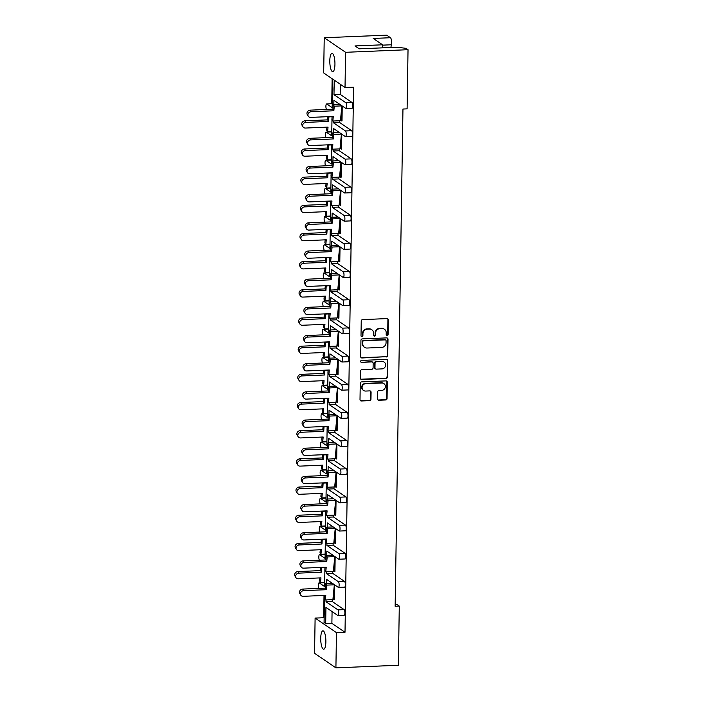<?xml version="1.0" encoding="UTF-8"?>
<svg xmlns="http://www.w3.org/2000/svg" width="703" height="703" viewBox="0 0 703 703"><rect width="100%" height="100%" fill="white"/><g stroke="black" fill="none" stroke-linecap="round" stroke-linejoin="round"><path stroke-width="1.05" d="M387.107 335.621A0.984 0.931 124.3 0 0 388.074 334.619L388.302 319.927A1.406 1.327 124.3 0 0 386.975 318.6L362.616 319.61A1.406 1.327 124.3 0 0 361.237 321.051L361.008 335.744A0.984 0.931 124.3 0 0 361.94 336.667A0.984 0.931 124.3 0 0 362.906 335.665L362.933 333.758A4.508 4.244 124.3 0 1 367.335 329.153L369.365 329.074A4.508 4.244 124.3 0 1 373.627 333.319L373.592 335.217A0.984 0.931 124.3 0 0 374.523 336.148A0.984 0.931 124.3 0 0 375.49 335.138L375.516 333.24A4.508 4.244 124.3 0 1 379.919 328.635L381.949 328.547A4.508 4.244 124.3 0 1 386.211 332.791L386.175 334.698A0.984 0.931 124.3 0 0 387.107 335.621M386.386 335.305A0.984 0.931 124.3 0 0 387.669 334.338L387.898 319.654A1.406 1.327 124.3 0 0 387.529 318.696M361.219 336.35A0.984 0.931 124.3 0 0 362.502 335.384L362.528 333.486L362.933 333.758M373.803 335.832A0.984 0.931 124.3 0 0 375.086 334.865L375.112 332.967L375.516 333.24M390.85 47.505L391.404 44.772A4.306 1.195 -92.4 0 0 391.597 42.778A4.306 1.195 -92.4 0 0 390.455 37.725L386.676 35.15L324.232 37.742L345.577 52.294L345.024 87.506L323.679 72.963L324.232 37.742M332.22 103.745L326.754 103.965L332.159 107.656L332.37 94.07A9.192 2.548 -92.4 0 0 332.827 89.606A9.192 2.548 -92.4 0 0 332.519 84.615L332.607 79.044M334.944 64.272A9.192 2.548 -92.4 0 0 331.992 53.331A9.192 2.548 -92.4 0 0 329.804 60.757A9.192 2.548 -92.4 0 0 332.756 71.697A9.192 2.548 -92.4 0 0 334.944 64.272M325.876 641.795A9.192 2.548 -92.4 0 0 322.923 630.855A9.192 2.548 -92.4 0 0 320.726 638.289A9.192 2.548 -92.4 0 0 323.688 649.221A9.192 2.548 -92.4 0 0 325.876 641.795M326.051 599.923L326.025 601.759L337.941 609.879A2.874 0.8 -92.4 0 1 338.697 613.244A2.874 0.8 -92.4 0 1 338.02 615.573A2.874 0.8 -92.4 0 1 337.853 615.52L325.937 607.392L325.682 623.596L324.074 622.498L324.188 615.248A9.192 2.548 -92.4 0 0 324.645 610.784A9.192 2.548 -92.4 0 0 324.338 605.793L324.452 598.517M377.529 398.926A1.406 1.327 124.3 0 0 378.864 400.253L385.692 399.963A1.406 1.327 124.3 0 0 387.072 398.531L387.327 382.212A1.406 1.327 124.3 0 0 385.991 380.885L361.641 381.896A1.406 1.327 124.3 0 0 360.261 383.337L360.006 399.656A1.406 1.327 124.3 0 0 361.333 400.982L369.593 400.64A1.406 1.327 124.3 0 0 370.964 399.199L371.079 392.212A1.406 1.327 124.3 0 0 369.743 390.886L365.648 391.061A3.77 3.55 124.3 0 1 362.273 386.395A3.77 3.55 124.3 0 1 365.771 383.662L381.799 382.994A3.77 3.55 124.3 0 1 385.182 387.661A3.77 3.55 124.3 0 1 381.685 390.393L379.014 390.499A1.406 1.327 124.3 0 0 377.643 391.94L377.529 398.926M332.071 611.575L331.886 623.333L345.006 632.278L353.574 87.154L345.024 87.506M345.006 632.278L336.465 632.638L335.911 667.85L314.566 653.298L315.111 618.086L336.465 632.638M390.455 37.725L373.223 38.445L382.555 44.799L354.98 45.941L359.207 48.823L397.116 47.242L406.018 48.331L408.03 49.702L407.099 108.86L402.96 109.035L395.148 606.267L399.286 606.091L398.355 665.258L335.911 667.85M408.03 49.702L345.577 52.294M386.369 356.966A1.406 1.327 124.3 0 0 387.748 355.525L388.003 339.215A1.406 1.327 124.3 0 0 386.668 337.888L362.309 338.899A1.406 1.327 124.3 0 0 360.938 340.34L360.683 356.649A1.406 1.327 124.3 0 0 362.01 357.976L385.965 356.693A1.406 1.327 124.3 0 0 387.344 355.252L387.599 338.943A1.406 1.327 124.3 0 0 387.23 337.985M387.661 360.709L387.406 377.028A1.406 1.327 124.3 0 1 386.035 378.469L361.676 379.479A1.406 1.327 124.3 0 1 360.34 378.152L360.454 371.166A1.406 1.327 124.3 0 1 361.825 369.734L371.702 369.321A1.406 1.327 124.3 0 0 373.082 367.88L373.152 363.249A1.406 1.327 124.3 0 0 371.825 361.922L361.535 362.353A0.984 0.931 124.3 0 1 360.657 361.131A0.984 0.931 124.3 0 1 361.57 360.419L386.334 359.382A1.406 1.327 124.3 0 1 387.661 360.709L387.406 377.028M399.286 606.091L397.274 604.721L395.174 604.466M332.132 78.718L331.737 103.701M324.013 595.45L323.661 617.735L324.145 618.06M324.496 595.432L324.47 597.33M324.935 567.259L324.909 569.166M324.891 570.344L324.637 586.574L319.232 582.892A2.874 0.8 -92.4 0 0 319.065 582.84A2.874 0.8 -92.4 0 0 318.38 585.16A2.874 0.8 -92.4 0 0 319.004 588.393M325.384 539.087L325.348 540.994M325.331 542.171L325.076 558.402L319.672 554.72A2.874 0.8 -92.4 0 0 319.505 554.667A2.874 0.8 -92.4 0 0 318.819 556.987A2.874 0.8 -92.4 0 0 319.443 560.221M325.823 510.914L325.797 512.821M325.779 513.998L325.524 530.229L320.111 526.547A2.874 0.8 -92.4 0 0 319.953 526.494A2.874 0.8 -92.4 0 0 319.267 528.814A2.874 0.8 -92.4 0 0 319.891 532.048M326.262 482.741L326.236 484.648M326.218 485.835L325.964 502.065L320.559 498.374A2.874 0.8 -92.4 0 0 320.392 498.322A2.874 0.8 -92.4 0 0 319.707 500.641A2.874 0.8 -92.4 0 0 320.331 503.875M326.71 454.569L326.675 456.475M326.658 457.662L326.403 473.892L320.999 470.202A2.874 0.8 -92.4 0 0 320.832 470.149A2.874 0.8 -92.4 0 0 320.155 472.478A2.874 0.8 -92.4 0 0 320.779 475.703M327.15 426.396L327.123 428.303M327.106 429.489L326.851 445.72L321.438 442.029A2.874 0.8 -92.4 0 0 321.28 441.976A2.874 0.8 -92.4 0 0 320.594 444.305A2.874 0.8 -92.4 0 0 321.218 447.53M327.598 398.223L327.563 400.13M327.545 401.316L327.29 417.547L321.886 413.856A2.874 0.8 -92.4 0 0 321.719 413.812A2.874 0.8 -92.4 0 0 321.034 416.132A2.874 0.8 -92.4 0 0 321.658 419.357M328.037 370.05L328.011 371.957M327.985 373.144L327.73 389.374L322.326 385.692A2.874 0.8 -92.4 0 0 322.167 385.639A2.874 0.8 -92.4 0 0 321.482 387.959A2.874 0.8 -92.4 0 0 322.106 391.193M328.477 341.878L328.45 343.785M328.433 344.971L328.178 361.201L322.774 357.519A2.874 0.8 -92.4 0 0 322.607 357.467A2.874 0.8 -92.4 0 0 321.921 359.787A2.874 0.8 -92.4 0 0 322.545 363.02M328.925 313.705L328.89 315.612M328.872 316.798L328.617 333.029L323.213 329.347A2.874 0.8 -92.4 0 0 323.046 329.294A2.874 0.8 -92.4 0 0 322.361 331.614A2.874 0.8 -92.4 0 0 322.985 334.848M329.364 285.541L329.338 287.439M329.32 288.625L329.057 304.856L323.652 301.174A2.874 0.8 -92.4 0 0 323.494 301.121A2.874 0.8 -92.4 0 0 322.809 303.441A2.874 0.8 -92.4 0 0 323.433 306.675M329.804 257.368L329.777 259.275M329.76 260.453L329.505 276.683L324.101 273.001A2.874 0.8 -92.4 0 0 323.934 272.949A2.874 0.8 -92.4 0 0 323.248 275.268A2.874 0.8 -92.4 0 0 323.872 278.502M330.252 229.196L330.217 231.102M330.199 232.28L329.944 248.511L324.54 244.829A2.874 0.8 -92.4 0 0 324.373 244.776A2.874 0.8 -92.4 0 0 323.688 247.096A2.874 0.8 -92.4 0 0 324.311 250.33M330.691 201.023L330.665 202.93M330.647 204.107L330.392 220.338L324.979 216.656A2.874 0.8 -92.4 0 0 324.821 216.603A2.874 0.8 -92.4 0 0 324.136 218.923A2.874 0.8 -92.4 0 0 324.76 222.157M331.131 172.85L331.104 174.757M331.087 175.943L330.832 192.174L325.427 188.483A2.874 0.8 -92.4 0 0 325.261 188.43A2.874 0.8 -92.4 0 0 324.575 190.75A2.874 0.8 -92.4 0 0 325.199 193.984M331.579 144.677L331.544 146.584M331.526 147.771L331.271 164.001L325.867 160.31A2.874 0.8 -92.4 0 0 325.7 160.258A2.874 0.8 -92.4 0 0 325.023 162.586A2.874 0.8 -92.4 0 0 325.638 165.811M332.018 116.505L331.992 118.412M331.974 119.598L331.719 135.828L326.306 132.138A2.874 0.8 -92.4 0 0 326.148 132.085A2.874 0.8 -92.4 0 0 325.463 134.414A2.874 0.8 -92.4 0 0 326.087 137.639M326.025 601.759L332.229 601.504L332.255 599.668M326.491 571.75L326.464 573.586L338.38 581.715A2.874 0.8 -92.4 0 1 339.145 585.072A2.874 0.8 -92.4 0 1 338.459 587.4A2.874 0.8 -92.4 0 1 338.292 587.348L326.377 579.219L326.306 583.525M331.886 623.333L325.682 623.596M342.247 105.986L342.01 120.916L340.524 119.695M341.799 134.159L341.57 149.089L340.085 147.867M341.359 162.331L341.122 177.261L339.637 176.04M340.92 190.504L340.683 205.434L339.197 204.213M340.472 218.677L340.243 233.607L338.758 232.385M340.032 246.85L339.795 261.78L338.31 260.558M339.593 275.014L339.356 289.944L337.871 288.731M339.145 303.186L338.916 318.116L337.431 316.904M338.705 331.359L338.468 346.289L336.983 345.076M338.257 359.532L338.029 374.462L336.544 373.24M337.818 387.704L337.581 402.634L336.104 401.413M337.378 415.877L337.141 430.807L335.656 429.586M336.93 444.05L336.702 458.98L335.217 457.758M336.491 472.223L336.254 487.153L334.769 485.931M336.052 500.395L335.814 515.325L334.329 514.104M335.603 528.568L335.375 543.498L333.89 542.277M335.164 556.741L334.927 571.671L333.442 570.449M334.725 584.905L334.487 599.835L333.002 598.622M337.941 609.879L344.145 609.624L332.229 601.504M344.145 609.624A2.874 0.8 87.6 0 1 344.901 612.99A2.874 0.8 87.6 0 1 344.215 615.31L338.02 615.573M340.349 84.325L340.19 94.404L352.106 102.533A2.874 0.8 87.6 0 1 352.871 105.898A2.874 0.8 87.6 0 1 352.185 108.218L345.981 108.473A2.874 0.8 -92.4 0 0 346.667 106.153A2.874 0.8 -92.4 0 0 345.911 102.787L333.987 94.668L340.19 94.404M339.777 120.74L339.751 122.577L351.667 130.705A2.874 0.8 87.6 0 1 352.431 134.071A2.874 0.8 87.6 0 1 351.746 136.391L345.542 136.646A2.874 0.8 -92.4 0 0 346.228 134.326A2.874 0.8 -92.4 0 0 345.463 130.96L333.547 122.84L339.751 122.577M339.338 148.913L339.303 150.75L351.228 158.878A2.874 0.8 87.6 0 1 351.983 162.235A2.874 0.8 87.6 0 1 351.298 164.564L345.094 164.818A2.874 0.8 -92.4 0 0 345.779 162.498A2.874 0.8 -92.4 0 0 345.024 159.133L333.099 151.004L339.303 150.75M338.89 177.086L338.864 178.922L350.779 187.042A2.874 0.8 87.6 0 1 351.544 190.408A2.874 0.8 87.6 0 1 350.859 192.736L344.655 192.991A2.874 0.8 -92.4 0 0 345.34 190.671A2.874 0.8 -92.4 0 0 344.575 187.306L332.66 179.177L338.864 178.922M338.451 205.258L338.424 207.095L350.34 215.215A2.874 0.8 87.6 0 1 351.096 218.58A2.874 0.8 87.6 0 1 350.419 220.909L344.215 221.164A2.874 0.8 -92.4 0 0 344.901 218.844A2.874 0.8 -92.4 0 0 344.136 215.478L332.22 207.35L338.424 207.095M338.011 233.431L337.976 235.268L349.901 243.387A2.874 0.8 87.6 0 1 350.656 246.753A2.874 0.8 87.6 0 1 349.971 249.073L343.767 249.337A2.874 0.8 -92.4 0 0 344.452 247.017A2.874 0.8 -92.4 0 0 343.697 243.651L331.772 235.523L337.976 235.268M337.563 261.604L337.537 263.44L349.453 271.56A2.874 0.8 87.6 0 1 350.217 274.926A2.874 0.8 87.6 0 1 349.532 277.246L343.328 277.509A2.874 0.8 -92.4 0 0 344.013 275.181A2.874 0.8 -92.4 0 0 343.249 271.824L331.333 263.695L337.537 263.44M337.124 289.777L337.097 291.613L349.013 299.733A2.874 0.8 87.6 0 1 349.769 303.098A2.874 0.8 87.6 0 1 349.083 305.418L342.888 305.682A2.874 0.8 -92.4 0 0 343.565 303.353A2.874 0.8 -92.4 0 0 342.809 299.988L330.893 291.868L337.097 291.613M336.684 317.949L336.649 319.786L348.574 327.906A2.874 0.8 87.6 0 1 349.329 331.271A2.874 0.8 87.6 0 1 348.644 333.591L342.44 333.846A2.874 0.8 -92.4 0 0 343.126 331.526A2.874 0.8 -92.4 0 0 342.37 328.16L330.445 320.041L336.649 319.786M336.236 346.122L336.21 347.95L348.126 356.078A2.874 0.8 87.6 0 1 348.89 359.444A2.874 0.8 87.6 0 1 348.205 361.764L342.001 362.019A2.874 0.8 -92.4 0 0 342.686 359.699A2.874 0.8 -92.4 0 0 341.922 356.333L330.006 348.213L336.21 347.95M335.797 374.295L335.77 376.123L347.686 384.251A2.874 0.8 87.6 0 1 348.442 387.617A2.874 0.8 87.6 0 1 347.757 389.937L341.553 390.191A2.874 0.8 -92.4 0 0 342.238 387.871A2.874 0.8 -92.4 0 0 341.482 384.506L329.566 376.386L335.77 376.123M335.349 402.459L335.322 404.295L347.238 412.424A2.874 0.8 87.6 0 1 348.003 415.789A2.874 0.8 87.6 0 1 347.317 418.109L341.113 418.364A2.874 0.8 -92.4 0 0 341.799 416.044A2.874 0.8 -92.4 0 0 341.043 412.679L329.118 404.559L335.322 404.295M334.909 430.631L334.883 432.468L346.799 440.596A2.874 0.8 87.6 0 1 347.563 443.962A2.874 0.8 87.6 0 1 346.878 446.282L340.674 446.537A2.874 0.8 -92.4 0 0 341.359 444.217A2.874 0.8 -92.4 0 0 340.595 440.851L328.679 432.732L334.883 432.468M334.47 458.804L334.435 460.641L346.359 468.769A2.874 0.8 87.6 0 1 347.115 472.126A2.874 0.8 87.6 0 1 346.43 474.455L340.226 474.71A2.874 0.8 -92.4 0 0 340.911 472.39A2.874 0.8 -92.4 0 0 340.155 469.024L328.231 460.896L334.435 460.641M334.022 486.977L333.995 488.813L345.911 496.933A2.874 0.8 87.6 0 1 346.676 500.299A2.874 0.8 87.6 0 1 345.99 502.627L339.786 502.882A2.874 0.8 -92.4 0 0 340.472 500.562A2.874 0.8 -92.4 0 0 339.707 497.197L327.791 489.068L333.995 488.813M333.582 515.15L333.556 516.986L345.472 525.106A2.874 0.8 87.6 0 1 346.228 528.471A2.874 0.8 87.6 0 1 345.551 530.8L339.347 531.055A2.874 0.8 -92.4 0 0 340.032 528.735A2.874 0.8 -92.4 0 0 339.268 525.369L327.352 517.241L333.556 516.986M333.143 543.322L333.108 545.159L345.032 553.279A2.874 0.8 87.6 0 1 345.788 556.644A2.874 0.8 87.6 0 1 345.103 558.964L338.899 559.228A2.874 0.8 -92.4 0 0 339.584 556.908A2.874 0.8 -92.4 0 0 338.828 553.542L326.904 545.414L333.108 545.159M332.695 571.495L332.668 573.332L344.584 581.451A2.874 0.8 87.6 0 1 345.349 584.817A2.874 0.8 87.6 0 1 344.663 587.137L338.459 587.4M326.464 573.586L332.668 573.332M338.899 559.228A2.874 0.8 -92.4 0 1 338.741 559.175L326.816 551.047L326.754 555.361M339.347 531.055A2.874 0.8 -92.4 0 1 339.18 531.002L327.264 522.874L327.194 527.188M326.939 543.577L326.904 545.414M339.786 502.882A2.874 0.8 -92.4 0 1 339.619 502.83L327.703 494.71L327.633 499.016M327.378 515.404L327.352 517.241M340.226 474.71A2.874 0.8 -92.4 0 1 340.067 474.657L328.143 466.537L328.081 470.843M327.818 487.241L327.791 489.068M340.674 446.537A2.874 0.8 -92.4 0 1 340.507 446.484L328.591 438.364L328.521 442.67M328.266 459.068L328.231 460.896M341.113 418.364A2.874 0.8 -92.4 0 1 340.946 418.311L329.03 410.192L328.96 414.498M328.705 430.895L328.679 432.732M341.553 390.191A2.874 0.8 -92.4 0 1 341.394 390.139L329.47 382.019L329.408 386.325M329.145 402.722L329.118 404.559M342.001 362.019A2.874 0.8 -92.4 0 1 341.834 361.966L329.918 353.846L329.848 358.152M329.593 374.55L329.566 376.386M342.44 333.846A2.874 0.8 -92.4 0 1 342.282 333.802L330.357 325.674L330.296 329.979M330.032 346.377L330.006 348.213M342.888 305.682A2.874 0.8 -92.4 0 1 342.721 305.629L330.805 297.501L330.735 301.807M330.48 318.204L330.445 320.041M343.328 277.509A2.874 0.8 -92.4 0 1 343.161 277.457L331.245 269.328L331.175 273.634M330.92 290.031L330.893 291.868M343.767 249.337A2.874 0.8 -92.4 0 1 343.609 249.284L331.684 241.155L331.623 245.47M331.359 261.859L331.333 263.695M344.215 221.164A2.874 0.8 -92.4 0 1 344.048 221.111L332.132 212.983L332.062 217.297M331.807 233.686L331.772 235.523M344.655 192.991A2.874 0.8 -92.4 0 1 344.488 192.938L332.572 184.819L332.501 189.125M332.247 205.513L332.22 207.35M345.094 164.818A2.874 0.8 -92.4 0 1 344.936 164.766L333.011 156.646L332.95 160.952M332.686 177.349L332.66 179.177M345.542 136.646A2.874 0.8 -92.4 0 1 345.375 136.593L333.459 128.473L333.389 132.779M333.134 149.177L333.099 151.004M345.981 108.473A2.874 0.8 -92.4 0 1 345.814 108.42L333.899 100.301L333.828 104.606M333.574 121.004L333.547 122.84M334.215 80.142L333.987 94.668M326.754 103.965A2.874 0.8 -92.4 0 0 326.587 103.921A2.874 0.8 -92.4 0 0 325.902 106.241A2.874 0.8 -92.4 0 0 326.526 109.466M323.661 617.735L315.111 618.086M382.555 44.799L382.502 47.848M384.418 329.241L384.014 328.969A4.508 4.244 124.3 0 0 381.544 328.275L381.949 328.547M375.112 332.967A4.508 4.244 124.3 0 1 379.515 328.363L381.544 328.275M371.834 329.769L371.43 329.496A4.508 4.244 124.3 0 0 368.961 328.802L369.365 329.074M362.528 333.486A4.508 4.244 124.3 0 1 366.931 328.881L368.961 328.802M361.052 357.607A1.406 1.327 124.3 0 0 361.614 357.704L385.965 356.693M386.079 340.814A0.984 0.931 124.3 0 0 385.147 339.883L363.767 340.77A0.984 0.931 124.3 0 0 362.81 341.781L362.774 343.785A4.508 4.244 124.3 0 0 367.036 348.029L381.65 347.423A4.508 4.244 124.3 0 0 386.052 342.818L386.079 340.814M385.692 340.032L385.288 339.76A0.984 0.931 124.3 0 0 384.752 339.611L385.147 339.883M364.567 347.335L364.163 347.062A4.508 4.244 124.3 0 1 362.379 343.512L362.405 341.509A0.984 0.931 124.3 0 1 363.372 340.498L384.752 339.611M360.718 379.102A1.406 1.327 124.3 0 0 361.272 379.207L385.631 378.196A1.406 1.327 124.3 0 0 387.002 376.755M372.599 362.142L372.195 361.869A1.406 1.327 124.3 0 0 371.421 361.65L361.535 362.353M381.957 368.89A3.77 3.55 124.3 0 0 384.137 362.08A3.77 3.55 124.3 0 0 382.072 361.5L376.421 361.729A1.406 1.327 124.3 0 0 375.05 363.17L374.971 367.801A1.406 1.327 124.3 0 0 376.307 369.128L381.957 368.89M384.137 362.08L383.733 361.808A3.77 3.55 124.3 0 0 381.667 361.228L382.072 361.5M375.534 368.908L375.13 368.636A1.406 1.327 124.3 0 1 374.576 367.528L374.646 362.897A1.406 1.327 124.3 0 1 376.017 361.456L381.667 361.228M387.265 360.437A1.406 1.327 124.3 0 0 386.887 359.488M383.864 383.574L383.469 383.302A3.77 3.55 124.3 0 0 381.404 382.722L381.799 382.994M363.583 390.473L363.187 390.2A3.77 3.55 124.3 0 1 365.367 383.39L381.404 382.722M360.375 400.605A1.406 1.327 124.3 0 0 360.938 400.701L369.189 400.359A1.406 1.327 124.3 0 0 370.569 398.926L370.674 391.94A1.406 1.327 124.3 0 0 370.305 390.991M377.898 399.875A1.406 1.327 124.3 0 0 378.46 399.981L385.288 399.691A1.406 1.327 124.3 0 0 386.668 398.25L386.922 381.94A1.406 1.327 124.3 0 0 386.553 380.991M308.257 116.197L307.299 114.624A3.163 2.715 -31.3 0 1 307.475 111.733A3.163 2.715 -31.3 0 1 310.278 110.143L311.236 111.715A3.163 2.715 148.7 0 0 308.424 113.306A3.163 2.715 148.7 0 0 308.257 116.197A3.163 2.715 148.7 0 0 310.682 117.392L333.292 116.452L332.844 121.03L340.428 120.714L340.876 116.136L341.596 120.934L341.825 106.329M311.236 111.715L333.846 110.775L334.285 106.197L341.869 105.881L340.876 116.136M333.846 110.775L332.888 109.202L333.327 104.624L339.857 104.352M334.285 106.197L333.327 104.624M332.176 116.496L331.886 119.457L332.844 121.03M310.278 110.143L332.888 109.202M303.011 126.856L302.053 125.283A3.163 2.715 -31.3 0 1 302.228 122.392A3.163 2.715 -31.3 0 1 305.032 120.802L305.99 122.375A3.163 2.715 148.7 0 0 303.178 123.965A3.163 2.715 148.7 0 0 303.011 126.856A3.163 2.715 148.7 0 0 305.436 128.051L328.046 127.111L327.598 131.689L331.781 131.523M305.99 122.375L328.6 121.443L327.642 119.87L327.95 116.672M328.6 121.443L328.907 116.636M326.93 127.164L326.64 130.117L327.598 131.689M329.039 116.865L332.018 116.742M305.032 120.802L327.642 119.87M307.817 144.37L306.86 142.797A3.163 2.715 -31.3 0 1 307.026 139.906A3.163 2.715 -31.3 0 1 309.838 138.315L310.788 139.888A3.163 2.715 148.7 0 0 307.984 141.479A3.163 2.715 148.7 0 0 307.817 144.37A3.163 2.715 148.7 0 0 310.243 145.565L332.844 144.625L332.405 149.203L339.988 148.887L340.428 144.308L341.157 149.106L341.386 134.501M310.788 139.888L333.398 138.948L333.846 134.37L341.43 134.053L340.428 144.308M333.398 138.948L332.44 137.375L332.888 132.797L339.408 132.524M333.846 134.37L332.888 132.797M331.737 144.669L331.447 147.63L332.405 149.203M309.838 138.315L332.44 137.375M307.369 172.543L306.42 170.97A3.163 2.715 -31.3 0 1 306.587 168.079A3.163 2.715 -31.3 0 1 309.39 166.488L310.348 168.061A3.163 2.715 148.7 0 0 307.545 169.651A3.163 2.715 148.7 0 0 307.369 172.543A3.163 2.715 148.7 0 0 309.795 173.738L332.405 172.797L331.957 177.376L339.54 177.059L339.988 172.481L340.709 177.279L340.937 162.674M310.348 168.061L332.958 167.121L333.398 162.542L340.981 162.226L339.988 172.481M332.958 167.121L332.001 165.548L332.449 160.969L338.969 160.697M333.398 162.542L332.449 160.969M331.289 172.841L330.999 175.803L331.957 177.376M309.39 166.488L332.001 165.548M306.93 200.715L305.972 199.142A3.163 2.715 -31.3 0 1 306.139 196.251A3.163 2.715 -31.3 0 1 308.951 194.661L309.909 196.234A3.163 2.715 148.7 0 0 307.097 197.824A3.163 2.715 148.7 0 0 306.93 200.715A3.163 2.715 148.7 0 0 309.355 201.91L331.965 200.97L331.517 205.548L339.101 205.232L339.54 200.654L340.27 205.452L340.498 190.847M309.909 196.234L332.51 195.293L332.958 190.715L340.542 190.399L339.54 200.654M332.51 195.293L331.561 193.72L332.001 189.142L338.521 188.87M332.958 190.715L332.001 189.142M330.849 201.014L330.559 203.975L331.517 205.548M308.951 194.661L331.561 193.72M306.49 228.888L305.533 227.315A3.163 2.715 -31.3 0 1 305.7 224.424A3.163 2.715 -31.3 0 1 308.503 222.833L309.461 224.406A3.163 2.715 148.7 0 0 306.657 225.997A3.163 2.715 148.7 0 0 306.49 228.888A3.163 2.715 148.7 0 0 308.907 230.083L331.517 229.143L331.078 233.721L338.653 233.405L339.101 228.826L339.83 233.624L340.059 219.02M309.461 224.406L332.071 223.466L332.519 218.888L340.103 218.571L339.101 228.826M332.071 223.466L331.113 221.893L331.561 217.315L338.081 217.042M332.519 218.888L331.561 217.315M330.41 229.187L330.12 232.148L331.078 233.721M308.503 222.833L331.113 221.893M306.042 257.052L305.084 255.479A3.163 2.715 -31.3 0 1 305.26 252.597A3.163 2.715 -31.3 0 1 308.063 251.006L309.021 252.579A3.163 2.715 148.7 0 0 306.218 254.17A3.163 2.715 148.7 0 0 306.042 257.052A3.163 2.715 148.7 0 0 308.468 258.256L331.078 257.316L330.63 261.894L338.213 261.578L338.661 256.999L339.382 261.788L339.611 247.192M309.021 252.579L331.631 251.639L332.071 247.061L339.654 246.744L338.661 256.999M331.631 251.639L330.674 250.066L331.122 245.488L337.642 245.215M332.071 247.061L331.122 245.488M329.962 257.36L329.672 260.321L330.63 261.894M308.063 251.006L330.674 250.066M305.603 285.225L304.645 283.652A3.163 2.715 -31.3 0 1 304.812 280.769A3.163 2.715 -31.3 0 1 307.624 279.179L308.582 280.752A3.163 2.715 148.7 0 0 305.77 282.342A3.163 2.715 148.7 0 0 305.603 285.225A3.163 2.715 148.7 0 0 308.028 286.42L330.638 285.488L330.19 290.067L337.774 289.75L338.213 285.172L338.943 289.961L339.171 275.365M308.582 280.752L331.183 279.812L331.631 275.233L339.215 274.917L338.213 285.172M331.183 279.812L330.234 278.239L330.674 273.66L337.194 273.388M331.631 275.233L330.674 273.66M329.522 285.532L329.232 288.494L330.19 290.067M307.624 279.179L330.234 278.239M305.164 313.397L304.206 311.824A3.163 2.715 -31.3 0 1 304.373 308.933A3.163 2.715 -31.3 0 1 307.176 307.352L308.134 308.925A3.163 2.715 148.7 0 0 305.33 310.506A3.163 2.715 148.7 0 0 305.164 313.397A3.163 2.715 148.7 0 0 307.58 314.593L330.19 313.652L329.751 318.231L337.326 317.923L337.774 313.345L338.495 318.134L338.732 303.529M308.134 308.925L330.744 307.984L331.192 303.406L338.767 303.09L337.774 313.345M330.744 307.984L329.786 306.411L330.234 301.833L336.755 301.561M331.192 303.406L330.234 301.833M329.074 313.705L328.793 316.658L329.751 318.231M307.176 307.352L329.786 306.411M304.715 341.57L303.758 339.997A3.163 2.715 -31.3 0 1 303.933 337.106A3.163 2.715 -31.3 0 1 306.736 335.524L307.694 337.097A3.163 2.715 148.7 0 0 304.891 338.679A3.163 2.715 148.7 0 0 304.715 341.57A3.163 2.715 148.7 0 0 307.141 342.765L329.751 341.825L329.303 346.403L336.886 346.096L337.335 341.517L338.055 346.307L338.284 331.702M307.694 337.097L330.305 336.157L330.744 331.579L338.328 331.262L337.335 341.517M330.305 336.157L329.347 334.584L329.786 330.006L336.315 329.733M330.744 331.579L329.786 330.006M328.635 341.878L328.345 344.83L329.303 346.403M306.736 335.524L329.347 334.584M302.571 155.029L301.613 153.456A3.163 2.715 -31.3 0 1 301.78 150.565A3.163 2.715 -31.3 0 1 304.592 148.974L305.541 150.547A3.163 2.715 148.7 0 0 302.738 152.138A3.163 2.715 148.7 0 0 302.571 155.029A3.163 2.715 148.7 0 0 304.997 156.224L327.598 155.284L327.159 159.862L331.341 159.686M305.541 150.547L328.152 149.607L327.194 148.034L327.51 144.844M328.152 149.607L328.459 144.809M326.491 155.337L326.201 158.289L327.159 159.862M328.6 145.029L331.57 144.906M304.592 148.974L327.194 148.034M302.123 183.202L301.174 181.629A3.163 2.715 -31.3 0 1 301.341 178.738A3.163 2.715 -31.3 0 1 304.144 177.147L305.102 178.72A3.163 2.715 148.7 0 0 302.299 180.311A3.163 2.715 148.7 0 0 302.123 183.202A3.163 2.715 148.7 0 0 304.548 184.397L327.159 183.457L326.71 188.035L330.902 187.859M305.102 178.72L327.712 177.78L326.754 176.207L327.062 173.017M327.712 177.78L328.02 172.982M326.043 183.501L325.761 186.462L326.71 188.035M328.152 173.202L331.131 173.079M304.144 177.147L326.754 176.207M301.684 211.375L300.726 209.802A3.163 2.715 -31.3 0 1 300.902 206.91A3.163 2.715 -31.3 0 1 303.705 205.32L304.663 206.893A3.163 2.715 148.7 0 0 301.851 208.483A3.163 2.715 148.7 0 0 301.684 211.375A3.163 2.715 148.7 0 0 304.109 212.57L326.719 211.629L326.271 216.208L330.454 216.032M304.663 206.893L327.264 205.953L326.315 204.38L326.623 201.19M327.264 205.953L327.572 201.155M325.603 211.673L325.313 214.635L326.271 216.208M327.712 201.374L330.691 201.251M303.705 205.32L326.315 204.38M301.244 239.547L300.286 237.974A3.163 2.715 -31.3 0 1 300.453 235.083A3.163 2.715 -31.3 0 1 303.257 233.493L304.214 235.066A3.163 2.715 148.7 0 0 301.411 236.656A3.163 2.715 148.7 0 0 301.244 239.547A3.163 2.715 148.7 0 0 303.67 240.742L326.271 239.802L325.832 244.38L330.015 244.205M304.214 235.066L326.825 234.125L325.867 232.552L326.183 229.363M326.825 234.125L327.132 229.327M325.164 239.846L324.874 242.807L325.832 244.38M327.273 229.547L330.243 229.424M303.257 233.493L325.867 232.552M300.796 267.72L299.838 266.147A3.163 2.715 -31.3 0 1 300.014 263.256A3.163 2.715 -31.3 0 1 302.817 261.665L303.775 263.238A3.163 2.715 148.7 0 0 300.972 264.829A3.163 2.715 148.7 0 0 300.796 267.72A3.163 2.715 148.7 0 0 303.221 268.915L325.832 267.975L325.384 272.553L329.575 272.377M303.775 263.238L326.385 262.298L325.427 260.725L325.735 257.535M326.385 262.298L326.693 257.491M324.716 268.019L324.426 270.98L325.384 272.553M326.825 257.72L329.804 257.597M302.817 261.665L325.427 260.725M300.357 295.893L299.399 294.32A3.163 2.715 -31.3 0 1 299.566 291.429A3.163 2.715 -31.3 0 1 302.378 289.838L303.336 291.411A3.163 2.715 148.7 0 0 300.524 293.002A3.163 2.715 148.7 0 0 300.357 295.893A3.163 2.715 148.7 0 0 302.782 297.088L325.392 296.148L324.944 300.726L329.127 300.55M303.336 291.411L325.937 290.471L324.988 288.898L325.296 285.708M325.937 290.471L326.245 285.664M324.276 296.191L323.986 299.153L324.944 300.726M326.385 285.893L329.364 285.769M302.378 289.838L324.988 288.898M299.917 324.065L298.96 322.492A3.163 2.715 -31.3 0 1 299.126 319.601A3.163 2.715 -31.3 0 1 301.93 318.011L302.888 319.584A3.163 2.715 148.7 0 0 300.084 321.174A3.163 2.715 148.7 0 0 299.917 324.065A3.163 2.715 148.7 0 0 302.334 325.261L324.944 324.32L324.505 328.899L328.688 328.723M302.888 319.584L325.498 318.644L324.54 317.071L324.848 313.881M325.498 318.644L325.805 313.837M323.828 324.364L323.547 327.326L324.505 328.899M325.946 314.065L328.916 313.942M301.93 318.011L324.54 317.071M304.276 369.743L303.318 368.17A3.163 2.715 -31.3 0 1 303.485 365.279A3.163 2.715 -31.3 0 1 306.297 363.688L307.246 365.261A3.163 2.715 148.7 0 0 304.443 366.852A3.163 2.715 148.7 0 0 304.276 369.743A3.163 2.715 148.7 0 0 306.701 370.938L329.303 369.998L328.863 374.576L336.447 374.26L336.886 369.681L337.616 374.479L337.844 359.874M307.246 365.261L329.856 364.33L330.305 359.751L337.888 359.435L336.886 369.681M329.856 364.33L328.899 362.757L329.347 358.179L335.867 357.906M330.305 359.751L329.347 358.179M328.196 370.05L327.906 373.003L328.863 374.576M306.297 363.688L328.899 362.757M303.837 397.916L302.879 396.343A3.163 2.715 -31.3 0 1 303.046 393.452A3.163 2.715 -31.3 0 1 305.849 391.861L306.807 393.434A3.163 2.715 148.7 0 0 304.004 395.024A3.163 2.715 148.7 0 0 303.837 397.916A3.163 2.715 148.7 0 0 306.253 399.111L328.863 398.17L328.415 402.749L335.999 402.432L336.447 397.854L337.168 402.652L337.396 388.047M306.807 393.434L329.417 392.494L329.865 387.915L337.44 387.608L336.447 397.854M329.417 392.494L328.459 390.921L328.907 386.342L335.428 386.079M329.865 387.915L328.907 386.342M327.747 398.214L327.466 401.176L328.415 402.749M305.849 391.861L328.459 390.921M303.388 426.088L302.431 424.515A3.163 2.715 -31.3 0 1 302.606 421.624A3.163 2.715 -31.3 0 1 305.41 420.034L306.367 421.607A3.163 2.715 148.7 0 0 303.555 423.197A3.163 2.715 148.7 0 0 303.388 426.088A3.163 2.715 148.7 0 0 305.814 427.283L328.424 426.343L327.976 430.921L335.559 430.605L336.008 426.027L336.728 430.825L336.957 416.22M306.367 421.607L328.978 420.666L329.417 416.088L337.001 415.772L336.008 426.027M328.978 420.666L328.02 419.093L328.459 414.515L334.988 414.252M329.417 416.088L328.459 414.515M327.308 426.387L327.018 429.348L327.976 430.921M305.41 420.034L328.02 419.093M299.469 352.229L298.511 350.656A3.163 2.715 -31.3 0 1 298.687 347.774A3.163 2.715 -31.3 0 1 301.49 346.184L302.448 347.757A3.163 2.715 148.7 0 0 299.645 349.347A3.163 2.715 148.7 0 0 299.469 352.229A3.163 2.715 148.7 0 0 301.895 353.433L324.505 352.493L324.057 357.071L328.239 356.896M302.448 347.757L325.058 346.816L324.101 345.243L324.408 342.053M325.058 346.816L325.366 342.01M323.389 352.537L323.099 355.498L324.057 357.071M325.498 342.238L328.477 342.115M301.49 346.184L324.101 345.243M299.03 380.402L298.072 378.829A3.163 2.715 -31.3 0 1 298.239 375.938A3.163 2.715 -31.3 0 1 301.051 374.356L302 375.929A3.163 2.715 148.7 0 0 299.197 377.511A3.163 2.715 148.7 0 0 299.03 380.402A3.163 2.715 148.7 0 0 301.455 381.597L324.057 380.666L323.617 385.244L327.8 385.068M302 375.929L324.61 374.989L323.652 373.416L323.969 370.226M324.61 374.989L324.918 370.182M322.949 380.71L322.659 383.671L323.617 385.244M325.058 370.411L328.037 370.288M301.051 374.356L323.652 373.416M298.59 408.575L297.633 407.002A3.163 2.715 -31.3 0 1 297.8 404.111A3.163 2.715 -31.3 0 1 300.603 402.529L301.561 404.102A3.163 2.715 148.7 0 0 298.757 405.684A3.163 2.715 148.7 0 0 298.59 408.575A3.163 2.715 148.7 0 0 301.007 409.77L323.617 408.83L323.169 413.408L327.361 413.241M301.561 404.102L324.171 403.162L323.213 401.589L323.521 398.39M324.171 403.162L324.478 398.355M322.501 408.882L322.22 411.835L323.169 413.408M324.619 398.583L327.589 398.46M300.603 402.529L323.213 401.589M302.949 454.261L301.991 452.688A3.163 2.715 -31.3 0 1 302.158 449.797A3.163 2.715 -31.3 0 1 304.97 448.206L305.919 449.779A3.163 2.715 148.7 0 0 303.116 451.37A3.163 2.715 148.7 0 0 302.949 454.261A3.163 2.715 148.7 0 0 305.374 455.456L327.976 454.516L327.536 459.094L335.12 458.778L335.559 454.2L336.289 458.997L336.517 444.393M305.919 449.779L328.529 448.839L328.978 444.261L336.561 443.945L335.559 454.2M328.529 448.839L327.572 447.266L328.02 442.688L334.54 442.415M328.978 444.261L328.02 442.688M326.869 454.56L326.579 457.521L327.536 459.094M304.97 448.206L327.572 447.266M302.501 482.434L301.552 480.861A3.163 2.715 -31.3 0 1 301.719 477.97A3.163 2.715 -31.3 0 1 304.522 476.379L305.48 477.952A3.163 2.715 148.7 0 0 302.677 479.543A3.163 2.715 148.7 0 0 302.501 482.434A3.163 2.715 148.7 0 0 304.926 483.629L327.536 482.689L327.088 487.267L334.672 486.951L335.12 482.372L335.841 487.17L336.069 472.565M305.48 477.952L328.09 477.012L328.529 472.434L336.113 472.117L335.12 482.372M328.09 477.012L327.132 475.439L327.58 470.861L334.101 470.588M328.529 472.434L327.58 470.861M326.42 482.733L326.139 485.694L327.088 487.267M304.522 476.379L327.132 475.439M302.062 510.606L301.104 509.034A3.163 2.715 -31.3 0 1 301.279 506.142A3.163 2.715 -31.3 0 1 304.083 504.552L305.04 506.125A3.163 2.715 148.7 0 0 302.228 507.715A3.163 2.715 148.7 0 0 302.062 510.606A3.163 2.715 148.7 0 0 304.487 511.802L327.097 510.861L326.649 515.44L334.233 515.123L334.672 510.545L335.401 515.343L335.63 500.738M305.04 506.125L327.642 505.185L328.09 500.606L335.674 500.29L334.672 510.545M327.642 505.185L326.693 503.612L327.132 499.033L333.653 498.761M328.09 500.606L327.132 499.033M325.981 510.905L325.691 513.867L326.649 515.44M304.083 504.552L326.693 503.612M298.142 436.748L297.184 435.175A3.163 2.715 -31.3 0 1 297.36 432.283A3.163 2.715 -31.3 0 1 300.163 430.693L301.121 432.266A3.163 2.715 148.7 0 0 298.309 433.856A3.163 2.715 148.7 0 0 298.142 436.748A3.163 2.715 148.7 0 0 300.568 437.943L323.178 437.002L322.73 441.581L326.913 441.414M301.121 432.266L323.731 431.334L322.774 429.761L323.081 426.563M323.731 431.334L324.039 426.528M322.062 437.055L321.772 440.008L322.73 441.581M324.171 426.756L327.15 426.633M300.163 430.693L322.774 429.761M297.703 464.92L296.745 463.347A3.163 2.715 -31.3 0 1 296.912 460.456A3.163 2.715 -31.3 0 1 299.724 458.866L300.673 460.439A3.163 2.715 148.7 0 0 297.87 462.029A3.163 2.715 148.7 0 0 297.703 464.92A3.163 2.715 148.7 0 0 300.128 466.115L322.73 465.175L322.29 469.753L326.473 469.578M300.673 460.439L323.283 459.498L322.326 457.925L322.642 454.736M323.283 459.498L323.591 454.7M321.623 465.228L321.333 468.18L322.29 469.753M323.731 454.92L326.702 454.797M299.724 458.866L322.326 457.925M297.255 493.093L296.306 491.52A3.163 2.715 -31.3 0 1 296.473 488.629A3.163 2.715 -31.3 0 1 299.276 487.038L300.234 488.611A3.163 2.715 148.7 0 0 297.431 490.202A3.163 2.715 148.7 0 0 297.255 493.093A3.163 2.715 148.7 0 0 299.68 494.288L322.29 493.348L321.842 497.926L326.034 497.75M300.234 488.611L322.844 487.671L321.886 486.098L322.194 482.908M322.844 487.671L323.152 482.873M321.174 493.392L320.893 496.353L321.842 497.926M323.283 483.093L326.262 482.97M299.276 487.038L321.886 486.098M301.622 538.779L300.664 537.206A3.163 2.715 -31.3 0 1 300.831 534.315A3.163 2.715 -31.3 0 1 303.634 532.725L304.592 534.298A3.163 2.715 148.7 0 0 301.789 535.888A3.163 2.715 148.7 0 0 301.622 538.779A3.163 2.715 148.7 0 0 304.048 539.974L326.649 539.034L326.21 543.612L333.784 543.296L334.233 538.718L334.962 543.516L335.19 528.911M304.592 534.298L327.203 533.357L327.651 528.779L335.234 528.463L334.233 538.718M327.203 533.357L326.245 531.784L326.693 527.206L333.213 526.934M327.651 528.779L326.693 527.206M325.542 539.078L325.252 542.039L326.21 543.612M303.634 532.725L326.245 531.784M301.174 566.943L300.216 565.37A3.163 2.715 -31.3 0 1 300.392 562.488A3.163 2.715 -31.3 0 1 303.195 560.897L304.153 562.47A3.163 2.715 148.7 0 0 301.35 564.061A3.163 2.715 148.7 0 0 301.174 566.943A3.163 2.715 148.7 0 0 303.599 568.147L326.21 567.207L325.761 571.785L333.345 571.469L333.793 566.89L334.514 571.68L334.742 557.084M304.153 562.47L326.763 561.53L327.203 556.952L334.786 556.635L333.793 566.89M326.763 561.53L325.805 559.957L326.254 555.379L332.774 555.106M327.203 556.952L326.254 555.379M325.094 567.251L324.804 570.212L325.761 571.785M303.195 560.897L325.805 559.957M300.735 595.116L299.777 593.543A3.163 2.715 -31.3 0 1 299.944 590.661A3.163 2.715 -31.3 0 1 302.756 589.07L303.714 590.643A3.163 2.715 148.7 0 0 300.902 592.234A3.163 2.715 148.7 0 0 300.735 595.116A3.163 2.715 148.7 0 0 303.16 596.311L325.77 595.379L325.322 599.958L332.906 599.641L333.345 595.063L334.074 599.852L334.303 585.256M303.714 590.643L326.315 589.703L326.763 585.124L334.347 584.808L333.345 595.063M326.315 589.703L325.366 588.13L325.805 583.552L332.326 583.279M326.763 585.124L325.805 583.552M324.654 595.423L324.364 598.385L325.322 599.958M302.756 589.07L325.366 588.13M296.815 521.266L295.858 519.693A3.163 2.715 -31.3 0 1 296.033 516.802A3.163 2.715 -31.3 0 1 298.837 515.211L299.794 516.784A3.163 2.715 148.7 0 0 296.982 518.375A3.163 2.715 148.7 0 0 296.815 521.266A3.163 2.715 148.7 0 0 299.241 522.461L321.851 521.521L321.403 526.099L325.586 525.923M299.794 516.784L322.396 515.844L321.447 514.271L321.754 511.081M322.396 515.844L322.703 511.046M320.735 521.564L320.445 524.526L321.403 526.099M322.844 511.266L325.823 511.143M298.837 515.211L321.447 514.271M296.376 549.438L295.418 547.865A3.163 2.715 -31.3 0 1 295.585 544.974A3.163 2.715 -31.3 0 1 298.388 543.384L299.346 544.957A3.163 2.715 148.7 0 0 296.543 546.547A3.163 2.715 148.7 0 0 296.376 549.438A3.163 2.715 148.7 0 0 298.801 550.634L321.403 549.693L320.963 554.272L325.146 554.096M299.346 544.957L321.956 544.017L320.999 542.444L321.315 539.254M321.956 544.017L322.264 539.219M320.296 549.737L320.006 552.699L320.963 554.272M322.405 539.438L325.375 539.315M298.388 543.384L320.999 542.444M295.928 577.611L294.97 576.038A3.163 2.715 -31.3 0 1 295.146 573.147A3.163 2.715 -31.3 0 1 297.949 571.557L298.907 573.13A3.163 2.715 148.7 0 0 296.104 574.72A3.163 2.715 148.7 0 0 295.928 577.611A3.163 2.715 148.7 0 0 298.353 578.806L320.963 577.866L320.515 582.444L324.707 582.269M298.907 573.13L321.517 572.189L320.559 570.616L320.867 567.426M321.517 572.189L321.825 567.383M319.847 577.91L319.557 580.871L320.515 582.444M321.956 567.611L324.935 567.488M297.949 571.557L320.559 570.616M345.911 102.787L352.106 102.533M345.463 130.96L351.667 130.705M345.024 159.133L351.228 158.878M344.575 187.306L350.779 187.042M344.136 215.478L350.34 215.215M343.697 243.651L349.901 243.387M343.249 271.824L349.453 271.56M342.809 299.988L349.013 299.733M342.37 328.16L348.574 327.906M341.922 356.333L348.126 356.078M341.482 384.506L347.686 384.251M341.043 412.679L347.238 412.424M340.595 440.851L346.799 440.596M340.155 469.024L346.359 468.769M339.707 497.197L345.911 496.933M339.268 525.369L345.472 525.106M338.828 553.542L345.032 553.279M338.38 581.715L344.584 581.451M331.781 131.918L326.306 132.138M331.333 160.082L325.867 160.31M330.893 188.255L325.427 188.483M330.454 216.427L324.979 216.656M330.006 244.6L324.54 244.829M329.566 272.773L324.101 273.001M329.118 300.946L323.652 301.174M328.679 329.118L323.213 329.347M328.239 357.291L322.774 357.519M327.791 385.464L322.326 385.692M327.352 413.636L321.886 413.856M326.913 441.809L321.438 442.029M326.464 469.973L320.999 470.202M326.025 498.146L320.559 498.374M325.586 526.319L320.111 526.547M325.137 554.491L319.672 554.72M324.698 582.664L319.232 582.892M382.546 45.141L391.404 44.772M326.587 103.921L332.22 103.684M326.148 132.085L331.781 131.856M325.7 160.258L331.333 160.029M325.261 188.43L330.893 188.202M324.821 216.603L330.454 216.375M324.373 244.776L330.006 244.539M323.934 272.949L329.566 272.711M323.494 301.121L329.127 300.884M323.046 329.294L328.679 329.057M322.607 357.467L328.239 357.229M322.167 385.639L327.8 385.402M321.719 413.812L327.352 413.575M321.28 441.976L326.913 441.748M320.832 470.149L326.464 469.92M320.392 498.322L326.025 498.093M319.953 526.494L325.586 526.266M319.505 554.667L325.137 554.43M319.065 582.84L324.698 582.602"/></g></svg>
